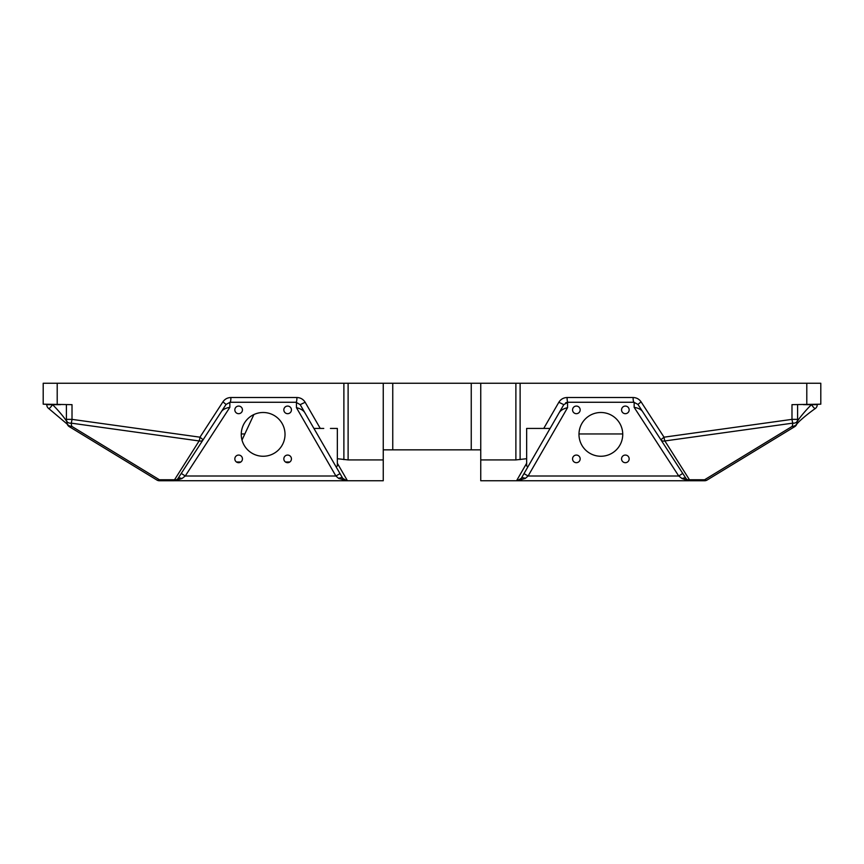 <?xml version="1.0" encoding="UTF-8"?>
<svg xmlns="http://www.w3.org/2000/svg" width="864" height="864" viewBox="0 0 864 864"><rect width="100%" height="100%" fill="white"/><g stroke="black" fill="none" stroke-linecap="round" stroke-linejoin="round"><path stroke-width="1.3" d="M621.551 458.87A3.802 3.802 0 0 0 625.352 462.683A3.802 3.802 0 0 0 629.165 458.87A3.802 3.802 0 0 0 625.352 455.069A3.802 3.802 0 0 0 621.551 458.87M572.562 458.87A3.802 3.802 0 0 0 576.364 462.683A3.802 3.802 0 0 0 580.165 458.87A3.802 3.802 0 0 0 576.364 455.069A3.802 3.802 0 0 0 572.562 458.87M578.977 434.376A21.881 21.881 0 0 0 600.858 456.257A21.881 21.881 0 0 0 622.739 434.376A21.881 21.881 0 0 0 600.858 412.495A21.881 21.881 0 0 0 578.977 434.376M621.551 409.882A3.802 3.802 0 0 0 625.352 413.683A3.802 3.802 0 0 0 629.165 409.882A3.802 3.802 0 0 0 625.352 406.08A3.802 3.802 0 0 0 621.551 409.882M572.562 409.882A3.802 3.802 0 0 0 576.364 413.683A3.802 3.802 0 0 0 580.165 409.882A3.802 3.802 0 0 0 576.364 406.08A3.802 3.802 0 0 0 572.562 409.882M283.835 409.882A3.802 3.802 0 0 0 287.636 413.683A3.802 3.802 0 0 0 291.438 409.882A3.802 3.802 0 0 0 287.636 406.08A3.802 3.802 0 0 0 283.835 409.882M234.835 409.882A3.802 3.802 0 0 0 238.648 413.683A3.802 3.802 0 0 0 242.449 409.882A3.802 3.802 0 0 0 238.648 406.08A3.802 3.802 0 0 0 234.835 409.882M234.835 458.87A3.802 3.802 0 0 0 238.648 462.683A3.802 3.802 0 0 0 242.449 458.87A3.802 3.802 0 0 0 238.648 455.069A3.802 3.802 0 0 0 234.835 458.87M241.261 434.376A21.881 21.881 0 0 0 263.142 456.257A21.881 21.881 0 0 0 285.023 434.376A21.881 21.881 0 0 0 263.142 412.495A21.881 21.881 0 0 0 241.261 434.376M283.835 458.87A3.802 3.802 0 0 0 287.636 462.683A3.802 3.802 0 0 0 291.438 458.87A3.802 3.802 0 0 0 287.636 455.069A3.802 3.802 0 0 0 283.835 458.87M330.437 428.436L337.349 428.436L337.349 463.266L347.447 480.751L174.377 480.73L181.894 478.591L185.263 475.999L335.891 475.999L296.438 407.668C300.316 408.575 303.059 410.162 304.679 412.42M383.249 449.842L471.247 449.842L471.247 383.249L43.2 383.249L43.2 404.179L72.014 404.654L72.014 419.364L199.973 437.184L222.923 401.846L226.055 404.438L230.051 402.268L296.071 402.268L300.186 404.654L305.154 402.268L320.263 428.436L313.924 428.436L336.096 466.841L337.349 465.944L337.349 463.266M540.248 428.436L533.563 428.436L543.737 428.436L558.846 402.268L563.814 404.654L567.929 402.268L633.949 402.268L637.945 404.438L660.884 439.776A4.752 3.51 -33 0 0 664.88 440.953A4.752 0.842 -97.9 0 1 664.027 437.184L791.986 419.364L797.591 419.364L797.591 404.654M43.502 404.179L52.531 404.654C58.925 410.8 67.91 421.924 66.982 422.561A4.752 3.769 -0.8 0 0 66.982 422.636L66.982 422.636A4.752 3.769 -0.8 0 0 71.734 426.341A4.752 2.668 121.4 0 1 69.26 426.632A4.752 2.668 121.4 0 1 68.926 426.341M471.247 383.249L820.8 383.249L820.8 404.179L791.986 404.654L791.986 419.364A4.752 0.842 -97.9 0 0 792.839 423.133A4.752 3.683 19.3 0 0 797.321 420.941L797.321 420.941A4.752 4.752 0 0 0 797.591 419.364M795.074 426.341A4.752 2.668 -121.4 0 1 794.74 426.632A4.752 2.668 -121.4 0 1 792.266 426.341A4.752 3.769 0.8 0 0 797.018 422.636A4.752 3.769 0.8 0 0 797.018 422.561C796.09 421.924 805.075 410.8 811.469 404.676L820.498 404.179M563.814 404.654L521.24 478.375L517.126 480.751L480.751 480.751L480.751 459.918L515.884 459.918L526.651 458.708L526.651 465.944L527.904 466.841M567.367 402.3L566.6 402.462M566.244 402.581L565.542 402.916M559.321 412.42C560.93 410.162 563.674 408.575 567.562 407.668L528.109 475.999L525.366 478.375L517.126 480.751L688.932 480.751L682.106 478.591L678.737 475.999L634.154 407.344C637.988 407.959 640.742 409.277 642.395 411.296L660.884 439.776L664.027 437.184L641.077 401.846L637.945 404.438M539.028 447.584L523.994 473.623L528.109 475.999L678.737 475.999L682.733 473.407M226.055 404.438L177.908 478.591L181.267 473.407L185.263 475.999L229.846 407.344L229.846 402.278M181.267 473.407L221.605 411.296C223.247 409.288 225.99 407.97 229.846 407.344M324.972 447.584L340.006 473.623L335.891 475.999L338.634 478.375L346.874 480.751L342.76 478.375L336.096 466.841M156.6 479.779A4.752 2.668 -58.6 0 0 156.935 480.06A4.752 2.668 -58.6 0 0 159.419 479.768L173.912 479.768A4.752 3.51 33 0 0 177.908 478.591A4.752 4.752 0 0 1 173.912 480.751L159.419 480.751A4.752 4.633 90 0 1 157.248 480.2M706.752 480.2A4.752 4.633 -90 0 1 704.581 480.751L690.088 480.751A4.752 4.752 0 0 1 686.092 478.591L660.884 439.776M550.076 428.436L543.737 428.436M320.263 428.436L323.752 428.436M526.651 458.708L526.651 428.436L533.563 428.436M337.349 458.708L348.116 459.918L383.249 459.918L383.249 480.751L347.447 480.751M480.751 459.918L480.751 383.249M480.751 449.842L471.247 449.842M383.249 459.918L383.249 383.249M230.893 397.516L296.914 397.516A4.752 0.842 90 0 1 296.071 402.268L230.051 402.268A4.752 0.842 90 0 0 230.893 397.516C227.513 397.624 224.845 399.06 222.923 401.846M340.006 473.623L342.76 478.375L346.864 480.751M313.924 428.436L300.186 404.654M567.086 397.516L633.107 397.516A4.752 0.842 90 0 0 633.949 402.268L567.929 402.268A4.752 0.842 90 0 1 567.086 397.516C563.501 397.645 560.747 399.233 558.846 402.268M622.739 433.955L578.988 433.955M244.847 433.955L241.261 433.955M242.006 440.035L253.886 414.547M289.796 462.002L285.476 462.002M240.808 462.002L236.477 462.002M60.556 404.654L52.531 404.676A4.752 0.842 -54.7 0 1 48.762 408.564L48.762 408.564A4.752 0.842 -54.7 0 1 48.697 408.456M815.303 408.456A4.752 0.842 54.7 0 1 815.238 408.564L815.238 408.564A4.752 0.842 54.7 0 1 811.469 404.676L803.444 404.654M66.679 420.941L66.679 420.941A4.752 3.683 -19.3 0 0 71.161 423.133L71.734 426.341L159.419 479.768L159.419 480.751A4.752 4.752 0 0 1 156.935 480.06L69.26 426.632A4.752 4.752 0 0 1 66.982 422.636L66.679 420.941A4.752 4.752 0 0 1 66.409 419.364L72.014 419.364A4.752 0.842 97.9 0 1 71.161 423.133L199.12 440.953A4.752 3.51 33 0 0 203.116 439.776L199.973 437.184A4.752 0.842 97.9 0 1 199.12 440.953L173.912 480.751A4.752 4.752 0 0 0 177.908 478.591A4.752 2.279 -147 0 1 181.894 478.591M682.106 478.591A4.752 2.279 147 0 1 686.092 478.591A4.752 3.51 -33 0 0 690.088 479.768L704.581 479.768A4.752 2.668 58.6 0 0 707.065 480.06L794.74 426.632A4.752 4.752 0 0 0 797.018 422.636L797.321 420.941M517.126 480.751L521.24 478.375A4.752 2.128 30 0 1 525.366 478.375M707.065 480.06A4.752 4.752 0 0 1 704.581 480.751L704.581 479.768L792.266 426.341L792.839 423.133L664.88 440.953L690.088 480.751A4.752 4.752 0 0 1 686.092 478.591L686.21 478.753M342.76 478.375A4.752 2.128 -30 0 0 338.634 478.375M811.469 404.676L817.247 404.654A4.752 4.752 0 0 1 815.238 408.564C812.549 410.432 805.302 415.735 798.93 421.729L796.619 424.256M67.381 424.256L48.762 408.564A4.752 4.752 0 0 1 46.753 404.676L52.531 404.676M806.792 404.179L806.792 383.249M305.154 402.268C303.253 399.233 300.499 397.645 296.914 397.516M57.208 404.179L57.208 383.249M516.553 480.751L526.651 463.266M520.117 459.626L520.117 383.249M641.077 401.846C639.155 399.06 636.487 397.624 633.107 397.516M515.884 459.918L515.884 383.249M392.753 449.842L392.753 383.249M348.116 459.918L348.116 383.249M343.883 459.626L343.883 383.249M296.438 407.668L296.438 402.289M634.154 407.344L634.154 402.278M567.562 407.668L567.562 402.289M66.409 419.364L66.409 404.654"/></g></svg>
